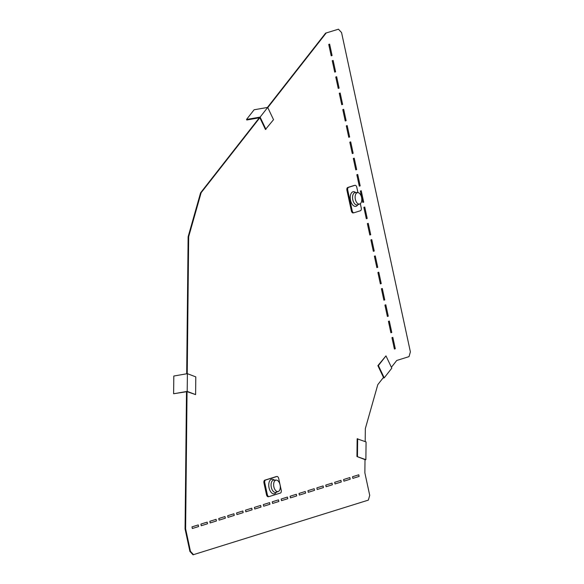 <?xml version="1.0" encoding="UTF-8"?>
<svg xmlns="http://www.w3.org/2000/svg" width="584" height="584" viewBox="0 0 584 584"><rect width="100%" height="100%" fill="white"/><g stroke="black" fill="none" stroke-linecap="round" stroke-linejoin="round"><path stroke-width="0.88" d="M390.893 332.763L388.433 321.361L389.324 321.076L391.784 332.478L390.893 332.763M387.382 316.47L384.922 305.067L385.812 304.79L388.272 316.192L387.382 316.47M394.404 349.049L391.944 337.647L392.835 337.369L395.295 348.772L394.404 349.049M383.87 300.183L381.41 288.773L382.301 288.496L384.761 299.899L383.87 300.183M380.359 283.89L377.899 272.487L378.79 272.21L381.25 283.612L380.359 283.89M376.848 267.596L374.388 256.193L375.278 255.916L377.739 267.319L376.848 267.596M373.337 251.31L370.877 239.907L371.767 239.63L374.227 251.032L373.337 251.31M369.825 235.016L367.365 223.614L368.256 223.336L370.716 234.739L369.825 235.016M362.803 202.436L360.343 191.034L361.233 190.756L363.693 202.159L362.803 202.436M366.314 218.73L363.854 207.327L364.744 207.05L367.205 218.452L366.314 218.73M359.291 186.15L356.831 174.747L357.722 174.47L360.182 185.873L359.291 186.15M355.78 169.856L353.32 158.454L354.211 158.176L356.671 169.579L355.78 169.856M352.269 153.57L349.809 142.167L350.699 141.883L353.159 153.293L352.269 153.57M348.757 137.276L346.297 125.874L347.188 125.597L349.648 136.999L348.757 137.276M345.246 120.99L342.786 109.588L343.677 109.303L346.137 120.705L345.246 120.99M341.735 104.697L339.275 93.294L340.165 93.017L342.625 104.419L341.735 104.697M338.224 88.41L335.763 77L336.654 76.723L339.114 88.126L338.224 88.41M334.712 72.117L332.252 60.714L333.143 60.437L335.603 71.839L334.712 72.117M331.201 55.823L328.741 44.42L329.632 44.143L332.092 55.546L331.201 55.823M251.748 508.211L245.499 510.161L245.849 511.796L252.098 509.839L251.748 508.211M260.661 505.43L254.42 507.379L254.77 509.007L261.012 507.058L260.661 505.43M233.907 513.781L227.665 515.73L228.016 517.366L234.257 515.416L233.907 513.781M242.827 511L243.178 512.628L236.936 514.577L236.586 512.949L242.827 511M198.239 524.928L191.99 526.877L192.348 528.505L198.589 526.556L198.239 524.928M207.152 522.14L200.911 524.089L201.261 525.717L207.502 523.768L207.152 522.14M216.073 519.359L209.831 521.308L210.182 522.936L216.423 520.986L216.073 519.359M224.993 516.57L225.344 518.198L219.095 520.147L218.744 518.519L224.993 516.57M358.758 474.792L359.116 476.42L352.867 478.369L352.517 476.741L358.758 474.792M349.845 477.573L343.604 479.522L343.954 481.158L350.196 479.201L349.845 477.573M340.925 480.362L334.683 482.311L335.034 483.939L341.275 481.99L340.925 480.362M332.004 483.143L325.762 485.092L326.113 486.727L332.362 484.778L332.004 483.143M323.091 485.932L316.849 487.881L317.2 489.509L323.441 487.56L323.091 485.932M314.17 488.713L307.929 490.669L308.279 492.297L314.521 490.348L314.17 488.713M305.249 491.502L299.008 493.451L299.358 495.079L305.607 493.13L305.249 491.502M296.336 494.29L290.095 496.239L290.445 497.867L296.687 495.918L296.336 494.29M269.582 502.641L263.34 504.591L263.691 506.219L269.932 504.269L269.582 502.641M287.416 497.072L281.174 499.021L281.524 500.649L287.766 498.699L287.416 497.072M278.502 499.86L272.253 501.809L272.604 503.437L278.853 501.488L278.502 499.86M259.303 117.815L200.589 192.808L188.128 236.776L186.69 373.796M186.5 391.725L185.07 528.943L189.909 551.427L193.019 554.8L368.358 500.116L369.716 495.341L364.869 472.865L365.007 459.608L356.955 456.535L357.145 438.803L366.066 441.927L365.876 459.659L356.955 456.535M325.602 33.142L338.45 29.2L325.602 33.142L267.399 107.471M189.909 551.427L190.457 551.332L185.617 528.849L187.048 391.63L195.611 394.616L187.201 391.404L187.391 373.672L195.801 376.884L195.611 394.616M187.238 373.702L188.676 236.681L188.128 236.776M190.457 551.332L193.567 554.705M365.197 441.599L365.328 428.627L377.797 384.652L383.469 377.41L377.877 365.664L385.973 355.882L391.813 368.154L384.228 377.848L378.388 365.577L377.877 365.664M338.45 29.2L341.56 32.573L410.384 351.867L409.026 356.634L396.726 360.474L391.397 367.278M326.142 33.047L267.779 107.595M259.851 117.72L246.776 119.983L246.528 119.457L254.113 109.77L267.698 107.419L273.538 119.691L265.443 129.465L259.851 117.72L201.137 192.713L188.676 236.681M201.137 192.713L200.589 192.808M185.617 528.849L185.07 528.943M276.488 492.173L275.831 492.918A7.417 4.125 -99.8 0 1 268.939 487.246A7.417 4.125 -99.8 0 1 273.516 479.588L274.392 480.07M268.969 496.597L268.348 496.707A2.504 1.394 -99.8 0 1 268.253 496.728A2.504 1.394 -99.8 0 1 266.486 494.677L263.975 483.034A2.504 1.394 -99.8 0 1 264.786 480.172L276.02 476.661A2.504 1.394 80.2 0 1 276.123 476.639A2.504 1.394 80.2 0 1 276.225 476.624M267.304 494.538L264.793 482.888A2.504 1.394 -99.8 0 1 265.603 480.026L276.845 476.522A2.504 1.394 80.2 0 1 276.94 476.493A2.504 1.394 80.2 0 1 278.707 478.544L281.218 490.195A2.504 1.394 -99.8 0 1 280.408 493.057L269.173 496.561A2.504 1.394 -99.8 0 1 269.071 496.59A2.504 1.394 -99.8 0 1 267.304 494.538L266.486 494.677M276.327 480.114L273.954 480.063A6.263 3.482 80.2 0 0 271.217 486.852A6.263 3.482 80.2 0 0 276.079 492.327L278.298 491.48A5.803 3.227 80.2 0 0 279.524 490.363A5.803 3.227 80.2 0 0 279.838 484.005A5.803 3.227 80.2 0 0 276.327 480.114A5.803 3.227 80.2 0 0 273.786 486.406A5.803 3.227 80.2 0 0 278.298 491.48M357.977 204.67L357.32 205.422A7.417 4.125 -99.8 0 1 350.429 199.743A7.417 4.125 -99.8 0 1 355.006 192.085L355.882 192.567M360.321 203.67L361.233 207.889A2.504 1.394 -99.8 0 1 360.423 210.751L354.043 212.744A2.504 1.394 -99.8 0 1 353.948 212.766A2.504 1.394 -99.8 0 1 352.181 210.714L347.757 190.194L346.94 190.333L351.364 210.861A2.504 1.394 -99.8 0 0 353.123 212.912A2.504 1.394 -99.8 0 0 353.225 212.883L353.846 212.78M347.757 190.194A2.504 1.394 80.2 0 1 348.568 187.333L354.948 185.34A2.504 1.394 -99.8 0 1 355.043 185.318A2.504 1.394 -99.8 0 1 356.809 187.362L357.941 192.618M354.948 185.34L354.123 185.478A2.504 1.394 -99.8 0 1 354.225 185.457A2.504 1.394 -99.8 0 1 354.327 185.449M354.123 185.478L347.75 187.471A2.504 1.394 80.2 0 0 346.94 190.333M360.598 194.793A5.803 3.227 -99.8 0 1 359.788 203.977A5.803 3.227 -99.8 0 1 355.276 198.903A5.803 3.227 -99.8 0 1 357.817 192.611A5.803 3.227 -99.8 0 1 360.598 194.793M357.817 192.611L355.444 192.559A6.263 3.482 80.2 0 0 352.707 199.348A6.263 3.482 80.2 0 0 357.569 204.823L359.788 203.977M357.466 456.447L357.656 438.715M365.007 459.805L365.876 459.659M187.048 391.63L173.616 393.755L187.201 391.404M173.616 393.755L173.806 376.03L187.391 373.672M378.388 365.577L385.973 355.882M382.951 378.067L384.228 377.848M267.698 107.419L260.114 117.107L265.954 129.378M246.528 119.457L260.114 117.107M264.793 482.888L263.975 483.034M265.603 480.026L264.786 480.172M276.845 476.522L276.02 476.661M352.181 210.714L351.364 210.861M348.568 187.333L347.75 187.471M269.071 496.59L268.253 496.728M276.94 476.493L276.123 476.639M353.948 212.766L353.123 212.912M355.043 185.318L354.225 185.457"/></g></svg>
